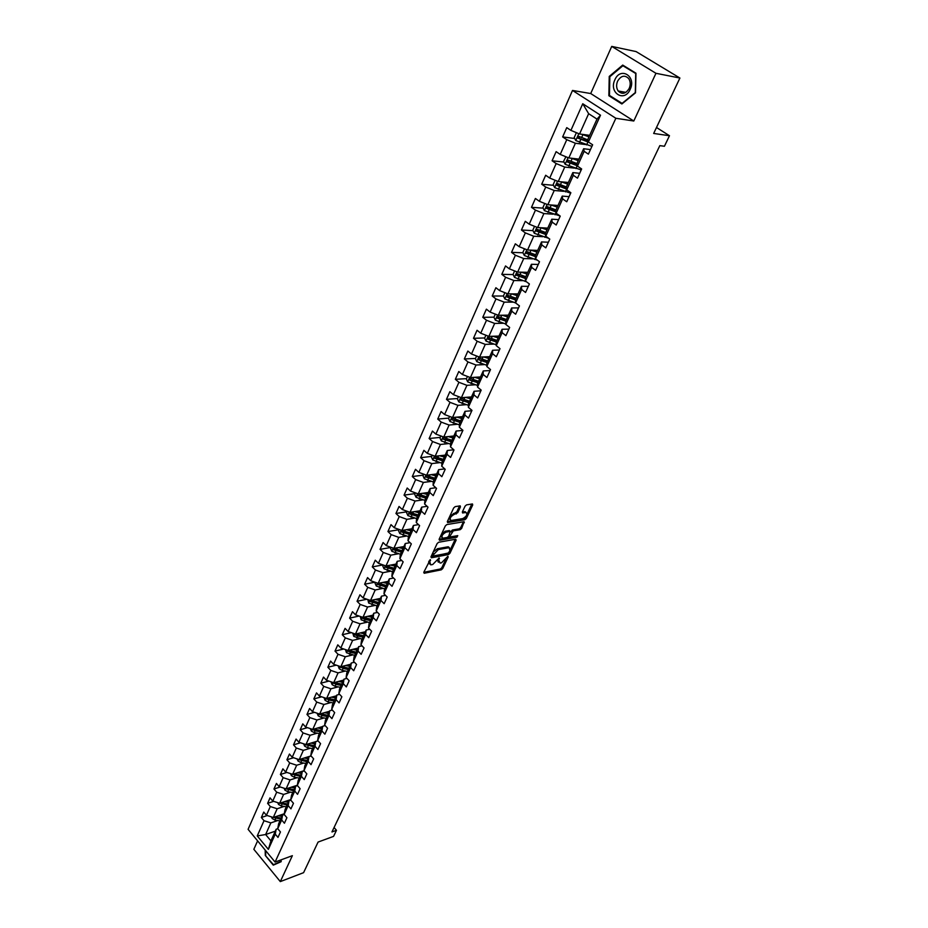<?xml version="1.0" encoding="UTF-8"?>
<svg xmlns="http://www.w3.org/2000/svg" width="928" height="928" viewBox="0 0 928 928"><rect width="100%" height="100%" fill="white"/><g stroke="black" fill="none" stroke-linecap="round" stroke-linejoin="round"><path stroke-width="1.39" d="M430.267 559.642L423.76 572.344L424.2 573.26L441.264 569.85L442.714 568.574L448.212 556.928L447.911 556.278L441.519 562.797L440.104 563.076L438.735 560.129L439.153 557.96L432.715 564.514L431.276 564.792L430.638 564.827L429.873 561.834L430.267 559.642M460.45 506.874L460.184 505.853L455.196 506.618L453.688 507.929L447.342 521.571L447.621 522.568L464.882 519.726L466.355 518.439L472.712 504.971L472.456 503.95L466.564 504.855L465.079 506.154L462.353 511.966L462.608 512.975L466.007 512.476C467.747 514.332 466.668 516.386 462.747 518.613L451.066 520.492C449.28 518.613 450.382 516.56 454.349 514.309L457.736 512.708L460.45 506.874L459.557 505.934M257.601 840.872L253.843 849.306L280.314 881.6L303.584 872.668L318.072 842.067L333.558 836.383L336.481 830.293L331.957 831.94L659.82 145.638L664.425 146.253L669.471 135.732L656.49 127.496M655.957 73.3L611.726 46.4L590.718 93.542L633.789 121.011L655.957 73.3L679.911 78.033L653.672 133.446L669.471 135.732M633.789 121.011L615.844 118.274L275.082 862.066L248.089 829.33L572.506 90.445L615.844 118.274M280.314 881.6L292.366 855.674L275.082 862.066M438.608 542.277L437.123 543.576L430.963 556.846L431.404 557.774L448.479 554.55L449.941 553.262L456.112 540.166L455.706 539.214L438.608 542.277M439.095 539.33L445.347 525.874L446.844 524.575L464.104 521.698L461.668 528.392L460.195 529.679L453.316 530.862L450.068 535.943L450.312 536.918L457.759 535.63L456.912 537.208L439.536 540.293L439.095 539.33M611.726 46.4L636.086 51.585L679.911 78.033M574.71 138.504L562.646 136.915L566.776 139.687L560.222 154.419L556.127 151.647L552.09 160.776L556.162 163.56L549.712 178.06L545.676 175.253L541.697 184.231L545.722 187.05L539.377 201.306L535.398 198.476L531.489 207.315L535.456 210.146L529.215 224.182L525.283 221.328L521.432 230.016L525.341 232.882L519.204 246.686L515.318 243.82L511.537 252.37L515.4 255.246L509.356 268.842L505.528 265.942L501.804 274.363L505.609 277.263L499.67 290.638L495.888 287.726L492.211 296.009L495.981 298.932L490.123 312.098L486.388 309.163L482.78 317.318L486.504 320.264L480.739 333.222L477.05 330.264L473.489 338.302L477.166 341.26L471.494 354.02L467.851 351.051L464.348 358.962L467.967 361.943L462.388 374.506L458.792 371.513L455.346 379.308L458.919 382.301L453.421 394.678L449.871 391.674L446.472 399.342L450.01 402.346L444.582 414.538L441.078 411.522L437.738 419.073L441.229 422.101L435.882 434.107L432.425 431.079L429.13 438.515L432.576 441.554L427.321 453.386L423.887 450.347L420.639 457.678L424.05 460.729L418.876 472.387L415.489 469.324L412.287 476.551L415.651 479.614L410.547 491.098L407.206 488.024L404.051 495.146L407.38 498.232L402.346 509.542L399.052 506.468L395.943 513.486L399.226 516.571L394.272 527.73L391.001 524.633L387.939 531.547L391.187 534.644L386.303 545.641L383.078 542.544L380.051 549.364L383.264 552.473L378.45 563.308L375.26 560.199L372.279 566.915L375.457 570.036L370.713 580.719L367.558 577.599L364.623 584.234L367.755 587.354L363.08 597.899L359.96 594.767L357.06 601.298L360.168 604.43L355.552 614.823L352.466 611.691L349.612 618.129L352.675 621.273L348.128 631.527L345.077 628.384L342.258 634.74L345.297 637.884L340.808 647.988L337.78 644.844L335.008 651.108L338.012 654.263L333.581 664.239L330.6 661.084L327.862 667.267L330.832 670.422L326.459 680.259L323.501 677.092L320.798 683.205L323.744 686.372L319.429 696.07L316.506 692.903L313.838 698.923L316.75 702.09L312.492 711.672L309.604 708.493L306.971 714.432L309.848 717.611L305.648 727.065L302.795 723.875L300.196 729.744L303.05 732.923L298.897 742.249L296.067 739.059L293.515 744.848L296.322 748.038L292.239 757.236L289.443 754.046L286.914 759.765L289.698 762.944L285.662 772.026L282.889 768.836L280.395 774.474L283.156 777.664L279.166 786.631L276.428 783.441L273.957 789.009L276.695 792.199L272.762 801.05L270.048 797.848L267.612 803.346L270.315 806.548L266.429 815.283L263.749 812.081L261.348 817.51L264.016 820.7L257.253 835.931L268.366 849.375L270.918 840.884L276.173 829.238L277.716 828.692L280.453 831.964L277.982 837.392L275.256 834.144L268.366 849.375M562.646 136.915L566.753 127.646L570.906 130.396L582.749 103.75L600.509 115.2L588.387 141.984L592.632 144.791L588.387 154.141L584.164 151.322L577.471 166.124L581.647 168.966L577.483 178.153L573.318 175.299L566.73 189.869L570.859 192.734L566.753 201.77L562.646 198.894L556.162 213.22L560.234 216.108L556.197 225.005L552.148 222.105L545.768 236.199L549.782 239.111L545.815 247.857L541.813 244.934L535.549 258.796L539.504 261.731L535.595 270.338L531.651 267.392L525.48 281.033L529.401 283.991L525.55 292.459L521.652 289.49L515.585 302.922L519.448 305.892L515.655 314.232L511.815 311.24L505.841 324.452L509.646 327.456L505.922 335.658L502.129 332.653L496.248 345.657L500.006 348.673L496.341 356.746L492.594 353.719L486.806 366.525L490.518 369.564L486.91 377.51L483.21 374.471L477.514 387.08L481.18 390.131L477.618 397.95L473.976 394.899L468.35 407.311L471.981 410.385L468.478 418.087L464.87 415.013L459.337 427.24L462.921 430.325L459.464 437.912L455.903 434.826L450.463 446.867L453.989 449.964L450.602 457.434L447.076 454.337L441.716 466.204L445.208 469.313L441.856 476.679L438.387 473.558L433.098 485.251L436.543 488.372L433.248 495.622L429.815 492.501L424.606 504.02L428.017 507.152L424.769 514.298L421.37 511.166L416.243 522.51L419.607 525.654L416.405 532.695L413.053 529.552L407.995 540.734L411.324 543.889L408.169 550.826L404.863 547.671L399.875 558.691L403.158 561.858L400.049 568.702L396.778 565.535L391.86 576.392L395.119 579.571L392.045 586.31L388.809 583.132L383.972 593.85L387.185 597.029L384.157 603.676L380.967 600.497L376.188 611.053L379.366 614.243L376.385 620.797L373.218 617.607L368.509 628.012L371.652 631.214L368.718 637.675L365.586 634.474L360.946 644.74L364.054 647.941L361.154 654.321L358.057 651.12L353.475 661.235L356.549 664.448L353.696 670.735L350.633 667.522L346.121 677.51L349.16 680.723L346.341 686.929L343.314 683.704L338.859 693.552L341.864 696.777L339.091 702.89L336.098 699.677L331.702 709.386L334.672 712.611L331.934 718.643L328.964 715.418L324.638 725.012L327.572 728.236L324.87 734.187L321.935 730.962L317.666 740.416L320.566 743.653L317.898 749.522L315.01 746.286L310.787 755.624L313.664 758.86L311.031 764.66L308.166 761.412L303.99 770.623L306.843 773.871L304.245 779.59L301.403 776.342L297.296 785.436L300.115 788.672L297.552 794.322L294.744 791.074L290.684 800.052L293.468 803.3L290.94 808.868L288.167 805.62L284.154 814.471L286.914 817.719L284.42 823.229L281.671 819.969L277.716 828.716L278.62 823.82L282.564 815.097L284.212 814.529M578.944 159.117L568.806 157.946L575.395 143.248L585.475 144.524M590.463 149.582L583.631 148.735L576.961 163.479L577.471 166.124M575.395 143.248L566.776 139.687M568.806 157.946L560.222 154.419M584.164 151.322L583.631 148.735M568.377 182.491L558.238 181.528L564.723 167.063L574.525 168.119M579.675 173.316L572.843 172.608L566.289 187.108L566.73 189.869M564.723 167.063L556.162 163.56M558.238 181.528L549.712 178.06M573.318 175.299L572.843 172.608M557.983 205.494L547.845 204.728L554.225 190.495L563.783 191.33M569.073 196.666L562.229 196.098L555.791 210.354L556.162 213.22M554.225 190.495L545.722 187.05M547.845 204.728L539.377 201.306M562.646 198.894L562.229 196.098M547.752 228.126L537.625 227.557L543.889 213.556L553.239 214.194M558.633 219.634L551.789 219.194L545.455 233.23L545.768 236.199M543.889 213.556L535.456 210.146M537.625 227.557L529.215 224.182M552.148 222.105L551.789 219.194M537.695 250.398L527.556 250.015L533.728 236.234L542.88 236.686M548.367 242.231L541.523 241.93L535.282 255.734L535.549 258.796M533.728 236.234L525.341 232.882M527.556 250.015L519.204 246.686M541.813 244.934L541.523 241.93M527.788 272.322L517.65 272.113L523.728 258.552L532.718 258.842M538.263 264.468L531.419 264.283L525.283 277.866L525.48 281.033M523.728 258.552L515.4 255.246M517.65 272.113L509.356 268.842M531.651 267.392L531.419 264.283M518.033 293.909L507.906 293.863L513.892 280.523L522.719 280.65M528.322 286.358L521.478 286.3L515.434 299.663L515.585 302.922M513.892 280.523L505.609 277.263M507.906 293.863L499.67 290.638M521.652 289.49L521.478 286.3M508.44 315.149L498.313 315.276L504.194 302.145L512.894 302.122M518.532 307.91L511.688 307.957L505.748 321.111L505.841 324.452M504.194 302.145L495.981 298.932M498.313 315.276L490.123 312.098M511.815 311.24L511.688 307.957M498.986 336.075L488.87 336.365L494.659 323.431L503.231 323.269M508.892 329.115L502.06 329.278L496.202 342.235L496.248 345.657M494.659 323.431L486.504 320.264M488.87 336.365L480.739 333.222M502.129 332.653L502.06 329.278M489.682 356.665L479.567 357.118L485.274 344.381L493.731 344.091M499.415 349.995L492.571 350.262L486.817 363.022L486.806 366.525M485.274 344.381L477.166 341.26M479.567 357.118L471.494 354.02M492.594 353.719L492.571 350.262M480.518 376.954L470.403 377.557L476.029 365.017L484.381 364.6M490.065 370.55L483.244 370.933L477.56 383.484L477.514 387.08M476.029 365.017L467.967 361.943M470.403 377.557L462.388 374.506M483.21 374.471L483.244 370.933M471.494 396.929L461.39 397.683L466.923 385.329L475.182 384.795M480.866 390.804L474.046 391.28L468.454 403.645L468.35 407.311M466.923 385.329L458.919 382.301M461.39 397.683L453.421 394.678M473.976 394.899L474.046 391.28M462.596 416.614L452.504 417.507L457.956 405.339L466.123 404.689M471.807 410.744L464.986 411.324L459.488 423.504L459.337 427.24M457.956 405.339L450.01 402.346M452.504 417.507L444.582 414.538M464.87 415.013L464.986 411.324M453.838 436.009L443.758 437.03L449.117 425.047L457.202 424.293M462.886 430.383L456.077 431.056L450.648 443.062L450.463 446.867M449.117 425.047L441.229 422.101M443.758 437.03L435.882 434.107M455.903 434.826L456.077 431.056M445.208 455.114L435.128 456.274L440.417 444.466L448.421 443.607M453.78 449.778L447.284 450.509L441.948 462.33L441.716 466.204M440.417 444.466L432.576 441.554M435.128 456.274L427.321 453.386M447.076 454.337L447.284 450.509M436.705 473.941L426.636 475.229L431.845 463.594L439.779 462.643M444.732 468.895L438.631 469.661L433.376 481.307L433.098 485.251M431.845 463.594L424.05 460.729M426.636 475.229L418.876 472.387M438.387 473.558L438.631 469.661M428.318 492.49L418.273 493.905L423.4 482.444L431.265 481.4M435.847 487.734L430.105 488.534L424.92 500.006L424.606 504.02M423.4 482.444L415.651 479.614M418.273 493.905L410.547 491.098M429.815 492.501L430.105 488.534M420.059 510.771L410.014 512.314L415.083 501.027L422.866 499.879M427.1 506.317L421.706 507.129L416.591 518.439L416.243 522.51M415.083 501.027L407.38 498.232M410.014 512.314L402.346 509.542M421.37 511.166L421.706 507.129M411.916 528.798L401.894 530.456L406.882 519.332L414.607 518.102M418.505 524.622L413.424 525.457L408.39 536.604L407.995 540.734M406.882 519.332L399.226 516.571M401.894 530.456L394.272 527.73M413.053 529.552L413.424 525.457M403.889 546.569L393.878 548.344L398.796 537.37L406.464 536.059M410.048 542.671L405.258 543.518L400.304 554.503L399.875 558.691M398.796 537.37L391.187 534.644M393.878 548.344L386.303 545.641M404.863 547.671L405.258 543.518M395.966 564.085L385.978 565.976L390.827 555.153L398.437 553.772M401.731 560.477L397.219 561.324L392.324 572.147L391.86 576.392M390.827 555.153L383.264 552.473M385.978 565.976L378.45 563.308M396.778 565.535L397.219 561.324M388.171 581.357L378.183 583.352L382.962 572.692L390.526 571.23M393.542 578.028L389.284 578.875L384.47 589.547L383.972 593.85M382.962 572.692L375.457 570.036M378.183 583.352L370.713 580.719M388.809 583.132L389.284 578.875M380.468 598.386L370.504 600.497L375.225 589.976L382.719 588.445M385.48 595.335L381.466 596.182L376.71 606.703L376.188 611.053M375.225 589.976L367.755 587.354M370.504 600.497L363.08 597.899M380.967 600.497L381.466 596.182M372.882 615.183L362.941 617.387L367.581 607.016L375.028 605.416M377.534 612.41L373.764 613.234L369.077 623.616L368.509 628.012M367.581 607.016L360.168 604.43M362.941 617.387L355.552 614.823M373.218 617.607L373.764 613.234M365.4 631.748L355.47 634.056L360.052 623.825L367.453 622.154M369.715 629.242L366.166 630.066L361.537 640.297L360.946 644.74M360.052 623.825L352.675 621.273M355.47 634.056L348.128 631.527M365.586 634.474L366.166 630.066M358.022 648.092L348.104 650.493L352.628 640.401L359.971 638.673M362.013 645.842L358.672 646.654L354.102 656.746L353.475 661.235M352.628 640.401L345.297 637.884M348.104 650.493L340.808 647.988M358.057 651.12L358.672 646.654M350.738 664.216L340.843 666.71L345.297 656.757L352.605 654.959M354.426 662.221L351.271 663.021L346.77 672.974L346.121 677.51M345.297 656.757L338.012 654.263M340.843 666.71L333.581 664.239M350.633 667.522L351.271 663.021M343.546 680.108L333.674 682.706L338.07 672.881L345.332 671.025M346.944 678.38L343.986 679.157L339.544 688.982L338.859 693.552M338.07 672.881L330.832 670.422M333.674 682.706L326.459 680.259M343.314 683.704L343.986 679.157M336.458 695.803L326.598 698.482L330.936 688.796L338.163 686.882M339.578 694.318L336.783 695.084L332.41 704.77L331.702 709.386M330.936 688.796L323.744 686.372M326.598 698.482L319.429 696.07M336.098 699.677L336.783 695.084M329.463 711.289L319.626 714.05L323.907 704.491L331.087 702.519M332.305 710.048L329.695 710.79L325.368 720.348L324.638 725.012M323.907 704.491L316.75 702.09M319.626 714.05L312.492 711.672M328.964 715.418L329.695 710.79M322.561 726.566L312.736 729.408L316.97 719.989L324.104 717.959M325.148 725.568L322.689 726.288L318.432 735.718L317.666 740.416M316.97 719.989L309.848 717.611M312.736 729.408L305.648 727.065M321.935 730.962L322.689 726.288M315.752 741.646L305.95 744.569L310.114 735.266L317.214 733.19M318.084 740.892L315.775 741.576L311.576 750.891L310.787 755.624M310.114 735.266L303.05 732.923M305.95 744.569L298.897 742.249M315.01 746.286L315.775 741.576M311.042 755.914L299.245 759.533L303.363 750.346L310.416 748.223M311.124 756.007L308.966 756.668L304.813 765.855L303.99 770.623M303.363 750.346L296.322 748.038M307.18 760.612L299.466 759.812L292.239 757.236M308.166 761.412L308.966 756.668M304.059 770.692L292.622 774.3L296.682 765.24L303.711 763.06M304.256 770.924L302.238 771.562L298.132 780.634L297.296 785.436M296.682 765.24L289.698 762.944M292.622 774.3L285.662 772.026M301.403 776.342L302.238 771.562M297.331 785.239L286.091 788.881L290.104 779.926L297.088 777.699M297.482 785.645L295.591 786.26L291.543 795.215L290.684 800.052M290.104 779.926L283.156 777.664M286.091 788.881L279.166 786.631M294.744 791.074L295.591 786.26M290.766 799.576L279.641 803.265L283.608 794.438L290.545 792.164M290.8 800.18L289.037 800.771L285.047 809.61L284.154 814.471M283.608 794.438L276.695 792.199M279.641 803.265L272.762 801.05M288.167 805.62L289.037 800.771M284.293 813.728L273.284 817.475L277.194 808.752L284.096 806.432M277.194 808.752L270.315 806.548M273.284 817.475L266.429 815.283M281.671 819.969L282.564 815.097M275.314 831.152L265.64 834.527L270.848 822.892L277.727 820.526M270.848 822.892L264.016 820.7M270.918 840.884L265.64 834.527L257.253 835.931M275.256 834.144L276.173 829.238M590.718 93.542L572.506 90.445M336.481 830.293L334.068 827.521M588.387 141.984L587.818 139.444L597.006 119.109L588.642 113.692L579.548 133.98L589.674 135.349M600.509 115.2L597.006 119.109M588.642 113.692L582.749 103.75M579.548 133.98L570.906 130.396M267.206 815.526L261.348 817.51M273.679 801.34L267.612 803.346M280.244 786.979L273.957 789.009M286.903 772.432L280.395 774.474M293.654 757.7L286.914 759.765M300.51 742.771L293.515 744.848M307.446 727.656L300.196 729.744M314.499 712.333L306.971 714.432M321.656 696.812L313.838 698.923M328.906 681.094L320.798 683.205M336.272 665.156L327.862 667.267M343.754 649.008L335.008 651.108M351.352 632.641L342.258 634.74M359.066 616.053L349.612 618.129M366.908 599.233L357.06 601.298M374.877 582.192L364.623 584.234M382.974 564.908L372.279 566.915M391.082 547.416L380.051 549.364M398.982 529.726L387.939 531.547M406.998 511.792L395.943 513.486M415.129 493.592L404.051 495.146M423.377 475.124L412.287 476.551M431.752 456.39L420.639 457.678M440.243 437.39L429.13 438.515M462.469 416.892L459.847 417.124M448.862 418.099L437.738 419.073M471.238 397.497L469.464 397.636M457.608 398.518L446.472 399.342M480.124 377.824L479.3 377.87M466.494 378.636L455.346 379.308M475.507 358.452L464.348 358.962M484.66 337.966L473.489 338.302M499.055 317.086L498.29 317.098M493.963 317.167L482.78 317.318M509.136 296.044L507.79 296.044M503.428 296.032L492.211 296.009M519.541 274.7L517.488 274.653M513.114 274.572L501.804 274.363M530.352 253.042L527.371 252.938M522.963 252.776L511.537 252.37M541.465 231.095L537.486 230.886M532.974 230.643L521.432 230.016M552.891 208.858L547.914 208.498M543.147 208.15L531.489 207.315M564.676 186.331L558.923 185.797M553.494 185.31L541.697 184.231M576.845 163.514L570.488 162.806M564.015 162.087L552.09 160.776M588.004 140.244L582.424 139.513M265.188 850.071L265.28 855.442L273.284 865.163L281.161 861.694L281.138 859.827M622.711 65.076L609.244 76.421L608.849 95.723L621.876 103.971L635.518 92.812L635.958 73.219L622.711 65.076M281.161 861.555L273.458 864.676L265.28 855.442M610.357 95.978L608.849 95.723M610.009 76.572L609.244 76.421M428.655 561.811L429.513 563.946M437.506 560.176L438.376 562.229M423.783 572.298L440.371 569.003L441.821 567.727L445.591 559.712M450.3 549.712L455.207 539.307M430.963 556.835L448.723 552.902M432.877 555.362L433.19 556.011L448.178 553.192L449.952 550.687L449.187 547.659L438.364 549.585L432.877 555.362L432.019 554.55M431.88 554.874L432.784 555.779M449.419 547.682L448.282 546.801L448.618 547.694M433.214 552.009L437.459 548.726L447.702 546.847M450.648 531.895L452.388 530.016L459.279 528.832L460.74 527.545L463.455 521.791M449.013 535.595L449.929 536.558M439.083 539.354L456.808 535.792M446.101 532.115C442.18 534.331 441.078 536.361 442.807 538.205L447.25 537.474L448.734 536.175L450.254 531.408L446.101 532.115L445.173 531.257L441.484 534.192M440.974 535.282L441.786 537.347M445.173 531.257L449.164 530.572M449.871 516.142L456.796 511.862L459.522 506.027M449.117 517.754L450.01 519.634M466.111 512.488L465.067 511.641L465.612 512.511M462.318 512.036L464.684 511.664M467.016 514.24L471.818 504.043M447.319 521.629L463.965 518.891L466.134 516.119M271.51 816.907L272.182 818.554L274.932 820.062L279.943 820.897M278.261 815.782L281.973 816.408M280.546 815.004L282.46 815.329M273.528 817.394L280.708 819.192M276.045 817.243L273.621 817.464M281.196 818.113L274.978 816.895M265.71 855.256L265.64 850.605M281.08 859.85L281.103 861.312L273.458 864.676M269.027 854.723L272.809 859.316M614.858 79.843C608.501 92.788 624.416 102.88 630.182 89.39C636.654 76.258 620.438 66.306 614.858 79.843M617.607 81.154C616.122 84.842 616.32 88.125 618.187 91.002C622.108 94.749 625.785 93.879 629.207 88.392C630.692 84.738 630.53 81.478 628.708 78.578C624.741 74.739 621.041 75.597 617.607 81.154M635.726 73.614L635.297 92.58L622.085 103.402L609.464 95.41L609.835 76.711L622.897 65.726L635.947 73.648M624.173 65.981L622.897 65.726M277.785 802.662L278.504 804.448L281.265 805.945L286.3 806.815M284.618 801.618L288.364 802.268M286.903 800.852L288.84 801.189M279.827 803.207L287.088 805.086M282.97 802.163L282.541 803.126L287.576 803.996L281.346 802.859L279.954 803.323M282.541 803.126L281.277 802.72M284.13 788.243L284.908 790.146L287.692 791.654L292.749 792.547M291.056 787.269L294.837 787.942M293.352 786.526L295.313 786.874M286.207 788.846L293.538 790.795M294.025 789.74L287.773 788.556L286.369 789.009M294.037 789.693L287.657 788.371M290.557 773.627L291.392 775.669L294.199 777.188L299.28 778.093M297.575 772.734L301.391 773.43M299.872 772.015L301.867 772.374M292.668 774.288L300.08 776.318M300.556 775.274L294.269 774.056L292.877 774.509M300.591 775.205L294.118 773.824M297.064 758.814L297.958 760.995L300.788 762.526L305.892 763.454M304.187 758.014L308.026 758.721M306.484 757.306L308.502 757.677M299.466 759.812L306.704 761.656M307.214 760.531L300.672 759.092M303.653 743.815L304.616 746.135L307.458 747.666L312.597 748.629M310.88 743.096L314.754 743.838M313.177 742.412L315.23 742.794M305.822 744.534L313.42 746.808M313.884 745.776L306.136 744.929M313.931 745.66L307.296 744.175M310.335 728.619L311.356 731.078L314.221 732.61L319.383 733.596M317.654 727.993L321.575 728.747M319.963 727.32L322.039 727.714M312.55 729.35L315.056 730.765L320.218 731.763M320.682 730.73L312.898 729.837M320.74 730.591L314.012 729.048M317.098 713.203L318.188 715.813L321.076 717.367L326.262 718.376M324.522 712.681L328.489 713.458M326.83 712.02L328.941 712.437M319.371 713.968L321.912 715.488L327.108 716.509M327.561 715.488L319.742 714.56M327.642 715.326L320.821 713.713M323.976 697.601L325.113 700.35L328.025 701.904L333.233 702.948M331.482 697.16L335.484 697.96M333.802 696.522L335.936 696.951M326.296 698.378L328.872 700.014L334.092 701.058M334.544 700.048L326.691 699.074M334.625 699.863L327.712 698.181M331.029 681.813L332.131 684.69L335.054 686.244L340.298 687.312M338.534 681.43L342.583 682.254M340.854 680.816L343.024 681.268M333.326 682.59L335.924 684.33L341.168 685.398M341.608 684.4L333.72 683.379M341.713 684.18L334.695 682.44M338.186 665.805L339.242 668.798L342.188 670.376L347.455 671.466M345.68 665.492L349.775 666.339M348 664.9L350.216 665.364M340.46 666.582L343.07 668.427L348.336 669.517M348.777 668.543L340.854 667.476M348.893 668.288L341.771 666.478M345.436 649.577L346.457 652.709L354.716 655.4M352.918 649.322L357.06 650.215M355.25 648.765L357.5 649.24M347.71 650.354L350.308 652.303L355.598 653.428M356.039 652.465L348.081 651.352M356.166 652.187L348.94 650.296M352.779 633.128L353.765 636.388L362.071 639.125M360.261 632.942L364.449 633.859M362.593 632.397L364.878 632.896M355.053 633.917L355.401 634.996L357.651 635.97L362.976 637.118M363.405 636.167L355.401 634.996M363.544 635.854L356.213 633.882M360.238 616.459L361.166 619.846L369.53 622.618M367.697 616.331L371.942 617.271M370.04 615.809L372.36 616.331M362.523 617.248L362.836 618.431L365.098 619.405L370.446 620.588M370.875 619.637L362.836 618.431M371.026 619.312L363.567 617.248M367.79 599.546L368.683 603.072L377.093 605.88M375.248 599.488L379.529 600.462M377.592 599.001L379.958 599.534M370.11 600.358L370.365 601.622L378.021 603.826M378.438 602.887L370.365 601.622M378.601 602.527L371.038 600.381M375.457 582.39L375.063 583.26L376.304 586.055L384.76 588.909M382.893 582.413L387.231 583.422M385.236 581.937L387.649 582.506M377.824 583.225L378.009 584.582L385.7 586.821M386.118 585.904L378.009 584.582M386.292 585.51L378.601 583.271M383.218 565.001L382.777 565.999L384.018 568.806L392.532 571.694M390.642 565.094L395.05 566.126M392.996 564.642L395.456 565.233M385.665 565.86L385.746 567.31L393.484 569.583M393.89 568.678L385.746 567.31M394.087 568.249L386.268 565.918M391.106 547.358L390.595 548.494L391.86 551.313L400.42 554.248M398.506 547.52L402.972 548.599M400.861 547.102L403.367 547.706M393.681 548.274L393.6 549.782L401.383 552.102M401.789 551.209L393.6 549.782M401.998 550.745L394.04 548.332M399.098 529.459L398.53 530.735L399.806 533.565L408.413 536.535M406.476 529.702L411 530.816M408.83 529.308L411.394 529.934M410.014 532.997L401.998 530.526L401.569 531.999L409.399 534.366M409.793 533.496L401.569 531.999M407.218 511.305L406.58 512.72L407.868 515.574L416.579 518.59M414.561 511.618L419.154 512.766M416.927 511.258L419.537 511.92M418.157 514.982L410.106 512.476L409.654 513.973L417.53 516.374M417.913 515.516L409.654 513.973M415.442 492.884L414.746 494.45L416.046 497.304L424.885 500.401M422.762 493.278L427.425 494.473M425.128 492.942L427.808 493.626M426.416 496.712L418.331 494.172L417.855 495.68L425.766 498.127M426.149 497.28L417.855 495.68M423.794 474.185L423.029 475.913L424.34 478.778L433.33 481.934M431.079 474.66L435.812 475.902M433.446 474.359L436.183 475.066M434.791 478.175L426.683 475.6L426.172 477.12L434.142 479.614M434.513 478.778L426.172 477.12M432.274 455.219L431.439 457.098L432.761 459.975L441.89 463.2M439.512 455.764L444.326 457.052M441.879 455.497L444.698 456.24M443.282 459.36L435.151 456.75L434.617 458.281L442.633 460.822M442.992 460.01L434.617 458.281M440.87 435.963L439.965 438.004L441.31 440.893L450.59 444.199M448.073 436.589L452.968 437.923M450.44 436.357L453.328 437.134M451.913 440.266L443.758 437.622L443.19 439.164L451.24 441.751M451.6 440.951L443.19 439.164M449.604 416.417L448.618 418.632L449.976 421.532L459.43 424.908M456.75 417.136L461.738 418.516M459.128 416.927L462.086 417.739M460.659 420.894L452.481 418.215L451.89 419.758L459.986 422.391M460.334 421.625L451.89 419.758M458.467 396.581L457.411 398.959L458.78 401.87L468.408 405.339M465.554 397.37L470.647 398.808M467.932 397.196L470.983 398.054M469.556 401.221L461.344 398.506L460.717 400.061L468.86 402.752M469.208 401.998L460.717 400.061M467.468 376.443L466.332 378.995L467.712 381.918L477.537 385.468M474.498 377.313L479.683 378.81M476.876 377.174L480.008 378.079M478.57 381.257L470.334 378.496L469.672 380.074L477.874 382.8M478.21 382.069L469.672 380.074M476.609 355.981L475.391 358.718L476.795 361.653L486.806 365.307M483.558 356.944L488.859 358.498M485.947 356.828L489.172 357.79M487.734 360.98L479.474 358.185L478.778 359.774L487.026 362.558M487.339 361.839L478.778 359.774M485.889 335.217L484.59 338.14L486.005 341.075L496.236 344.833M492.756 336.249L498.174 337.873M495.146 336.18L498.487 337.189M497.037 340.402L488.731 337.56L488.012 339.161L496.306 341.991M496.619 341.307L488.012 339.161M495.32 314.116L493.928 317.225L495.366 320.183L505.83 324.058M502.094 315.23L507.639 316.924M504.484 315.207L507.941 316.262M506.479 319.499L498.127 316.599L497.373 318.2L505.748 321.111M506.05 320.45L497.373 318.2M504.89 292.691L503.417 295.997L504.867 298.967L515.655 302.969M511.572 293.886L517.244 295.661M513.95 293.886L517.534 295.011M516.072 298.259L507.674 295.313L506.874 296.925L515.446 299.953M515.62 299.257L506.874 296.925M514.622 270.918L513.045 274.433L514.518 277.414L526.489 281.799M521.176 272.182L527.011 274.05M523.566 272.24L527.29 273.424M525.816 276.695L517.36 273.69L516.536 275.314L525.318 278.446M525.341 277.739L516.536 275.314M524.506 248.797L522.835 252.52L524.32 255.513L537.509 260.246M530.92 250.142L536.929 252.091M533.31 250.235L537.196 251.5M535.711 254.782L527.208 251.72L526.35 253.356L535.363 256.615M535.305 255.908L527.904 253.472L527.429 252.068M534.54 226.316L532.788 230.26L534.284 233.264L548.703 238.322M540.827 227.731L547.01 229.784M543.205 227.87L547.265 229.216M545.768 232.522L537.219 229.39L536.314 231.037L545.583 234.448M545.513 233.763L537.892 231.2L537.428 229.773M544.748 203.476L542.892 207.64L544.411 210.656L560.071 215.992M550.872 204.96L557.252 207.118M553.227 205.134L557.496 206.584M555.907 211.259L548.054 208.568L547.59 207.106M555.988 209.902L547.381 206.712L546.453 208.371L555.988 211.92M555.13 180.264L553.158 184.66L554.7 187.676L570.65 193.175M561.069 181.795L567.658 184.092M563.4 182.016L567.89 183.57M566.498 188.407L558.366 185.577L557.925 184.08M566.382 186.911L557.716 183.651L556.754 185.322L566.59 189.045M565.906 156.751L563.598 161.298L565.164 164.326L581.195 169.963M571.416 158.247L578.237 160.672M573.701 158.514L578.457 160.184M576.984 163.56L568.226 160.219L567.217 161.901L577.413 165.81M577.286 165.184L568.864 162.203L568.423 160.66M577.007 132.924L576.276 132.924L574.212 137.541L575.789 140.58L591.925 146.369M581.914 134.293L588.99 136.868M584.141 134.595L589.199 136.416M587.923 139.884L578.898 136.404L577.866 138.086L589.013 142.39M588.306 141.601L579.524 138.434L579.095 136.868M429.014 561.022L429.873 561.834M438.874 558.064L439.454 558.598M437.9 559.329L438.735 560.129M447.632 556.394L448.212 556.928M441.821 567.727L442.714 568.574M440.371 569.003L441.264 569.85M430 559.746L430.58 560.303M455.196 539.319L456.112 540.166M449.094 552.473L449.941 553.262M447.574 553.691L448.479 554.55M437.459 548.726L438.364 549.585M432.773 552.937L433.631 553.738M463.432 521.849L464.36 522.684M460.74 527.545L461.668 528.392M459.279 528.832L460.195 529.679M452.388 530.016L453.316 530.862M450.915 531.315L451.832 532.162M449.21 535.154L450.068 535.943M455.996 536.361L456.912 537.208M456.796 511.862L457.736 512.708M455.3 513.161L456.24 514.008M453.409 513.462L454.349 514.309M471.772 504.124L472.712 504.971M465.427 517.592L466.355 518.439M463.965 518.891L464.882 519.726M272.693 817.29L272.159 818.496M275.697 818.345L274.932 820.062M276.59 816.35L276.184 817.266M279.061 803.08L278.47 804.379M282.042 804.216L281.265 805.945M285.499 788.684L284.873 790.076M288.48 789.902L287.692 791.654M289.42 787.802L288.979 788.8M292.03 774.103L291.357 775.599M294.988 775.414L294.199 777.188M295.962 773.244L295.498 774.288M298.642 759.336L297.934 760.925M301.588 760.716L300.788 762.526M302.586 758.512L302.099 759.58M305.347 744.372L304.581 746.066M308.282 745.845L307.458 747.666M309.302 743.572L308.792 744.685M312.133 729.211L311.332 731.009M315.056 730.765L314.221 732.61M316.1 728.445L315.578 729.605M319.012 713.852L318.165 715.743M321.912 715.488L321.076 717.367M322.99 713.11L322.445 714.305M325.983 698.274L325.09 700.28M328.872 700.014L328.025 701.904M329.974 697.566L329.405 698.819M333.048 682.498L332.108 684.62M335.924 684.33L335.054 686.244M337.05 681.813L336.47 683.112M340.216 666.501L339.219 668.74M343.07 668.427L342.188 670.376M344.218 665.852L343.615 667.197M347.478 650.284L346.422 652.639M350.308 652.303L349.427 654.286M351.492 649.67L350.865 651.062M354.844 633.836L353.73 636.318M357.651 635.97L356.746 637.977M358.869 633.267L358.22 634.706M362.303 617.166L361.143 619.776M365.098 619.405L364.182 621.435M366.34 616.633L365.667 618.118M369.878 600.265L368.648 603.003M372.638 602.608L371.722 604.673M373.914 599.766L373.23 601.309M377.545 583.132L376.269 585.986M380.294 585.58L379.355 587.668M381.605 582.668L380.886 584.257M385.329 565.744L383.995 568.736M388.055 568.307L387.104 570.43M389.4 565.326L388.658 566.973M393.228 548.112L391.825 551.244M395.931 550.791L394.957 552.937M397.3 547.74L396.534 549.434M401.232 530.224L399.771 533.496M403.912 533.02L402.938 535.201M405.316 529.888L404.527 531.651M409.364 512.082L407.833 515.492M412.009 515.005L411.023 517.209M413.447 511.792L412.635 513.602M417.612 493.673L416.011 497.234M420.222 496.712L419.224 498.951M421.706 493.429L420.86 495.297M425.975 474.985L424.305 478.709M428.562 478.164L427.541 480.437M430.082 474.788L429.212 476.725M434.466 456.031L432.726 459.905M437.03 459.337L435.986 461.645M438.573 455.88L437.68 457.875M443.085 436.786L441.276 440.823M445.614 440.22L444.558 442.563M447.203 436.682L446.275 438.747M451.832 417.252L449.941 421.463M454.326 420.836L453.258 423.214M455.961 417.206L454.998 419.328M460.706 397.428L458.745 401.801M463.176 401.151L462.086 403.564M464.847 397.428L463.861 399.62M469.719 377.29L467.677 381.837M472.155 381.164L471.053 383.612M473.86 377.348L472.851 379.61M478.871 356.851L476.76 361.584M481.272 360.876L480.147 363.358M483.024 356.967L481.98 359.298M488.174 336.087L485.97 341.005M490.529 340.263L489.392 342.792M492.327 336.261L491.248 338.674M497.605 315.01L495.32 320.114M499.937 319.348L498.777 321.912M501.781 315.23L500.656 317.724M498.858 318.2L497.396 318.223M507.198 293.596L504.832 298.897M515.55 302.052L515.191 302.83M509.484 298.097L508.312 300.695M511.374 293.886L510.226 296.438M508.382 296.96L506.932 296.96M516.942 271.834L514.483 277.333M525.434 280.186L524.912 281.346M519.181 276.498L517.986 279.154M521.118 272.182L519.935 274.827M518.068 275.384L516.618 275.361M526.837 249.725L524.285 255.444M535.479 257.984L534.783 259.504M529.041 254.574L527.823 257.265M531.013 250.177L529.807 252.868M527.904 253.472L526.454 253.414M536.906 227.267L534.25 233.195M545.687 235.399L544.817 237.324M539.052 232.29L537.822 235.016M541.059 227.812L539.829 230.562M537.892 231.2L536.442 231.118M547.126 204.438L544.376 210.586M556.058 212.454L555.014 214.786M549.225 209.647L547.972 212.419M551.267 205.1L550.014 207.884M548.054 208.568L546.592 208.464M557.508 181.238L554.666 187.607M566.614 189.138L565.372 191.876M559.572 186.632L558.296 189.451M561.637 182.016L560.373 184.846M558.366 185.577L556.916 185.438M568.075 157.644L565.117 164.244M577.193 165.729L575.894 168.594M570.082 163.235L568.794 166.112M572.193 158.549L570.894 161.426M568.864 162.203L567.414 162.04M578.817 133.667L575.754 140.511M587.923 142.019L586.6 144.93M580.766 139.455L579.455 142.378M582.912 134.688L581.589 137.611M579.524 138.434L578.074 138.249M448.282 546.801L449.187 547.659M449.326 530.561L450.254 531.408M465.067 511.641L466.007 512.476M625.878 92.359L618.187 91.002M489.45 339.103L488.012 339.149M527.777 253.402L526.35 253.356M537.741 231.118L536.314 231.037M547.868 208.464L546.453 208.371M558.157 185.449L556.754 185.322M568.62 162.064L567.217 161.901M579.258 138.272L577.866 138.086"/></g></svg>
